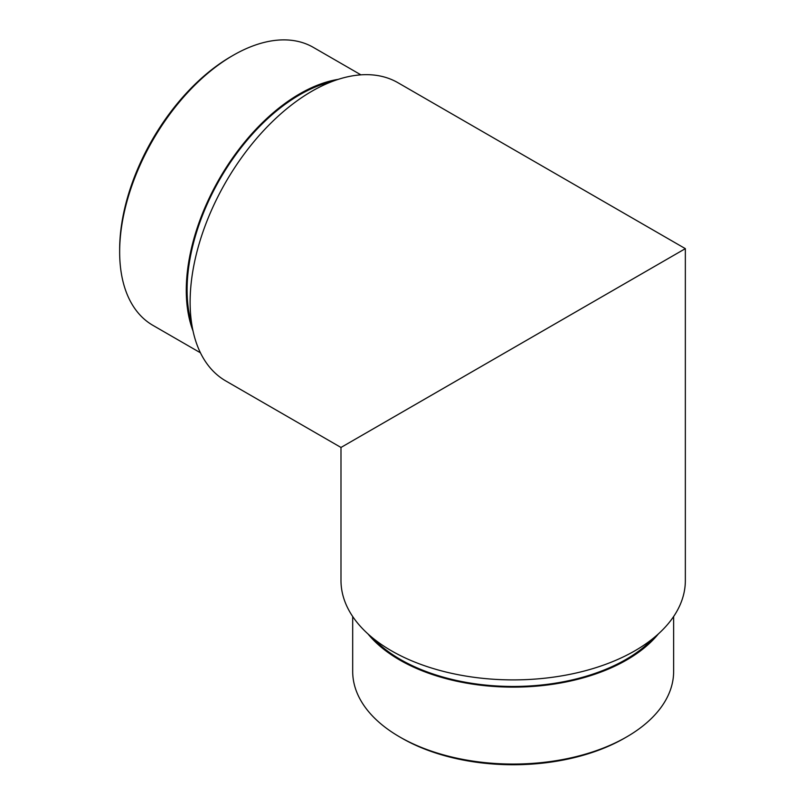 <?xml version="1.0" encoding="UTF-8"?>
<svg xmlns="http://www.w3.org/2000/svg" width="805" height="805" viewBox="0 0 805 805"><rect width="100%" height="100%" fill="white"/><g stroke="black" fill="none" stroke-linecap="round" stroke-linejoin="round"><path stroke-width="1.21" d="M618.562 287.204L364.122 434.106M407.773 408.9L662.213 261.997M391.421 418.348L685.347 248.644L397.952 82.724A172.179 99.407 120 0 0 311.867 91.247A172.179 99.407 120 0 0 199.388 242.979A172.179 99.407 120 0 0 225.782 380.946L340.988 447.459L685.347 248.644L685.347 580.496A172.179 99.407 0 0 1 634.914 650.782A172.179 99.407 0 0 1 447.278 672.336A172.179 99.407 0 0 1 340.988 580.496L340.988 447.449M653.318 638.234A159.33 91.991 180 0 1 625.827 659.526A159.33 91.991 180 0 1 373.017 638.234M624.62 738.094L626.642 736.927L624.62 738.094A157.619 90.995 180 0 1 401.715 738.094L399.693 736.927A160.477 92.645 0 0 0 626.642 736.927L626.642 736.927A160.477 92.645 0 0 0 673.634 671.42L673.634 616.519M658.399 633.887A160.477 92.645 180 0 1 626.642 659.999A160.477 92.645 180 0 1 367.935 633.887M352.691 616.519L352.691 671.42A160.477 92.645 0 0 0 399.693 736.927M191.781 324.335A159.33 91.991 -60 0 1 299.752 94.749A159.33 91.991 -60 0 1 331.932 81.587M119.653 251.885L119.653 249.55A157.619 91.005 -60 0 1 231.105 56.511L233.128 55.344A160.477 92.645 120 0 0 119.653 251.885A160.477 92.645 120 0 0 152.89 325.341L200.425 352.791M193.009 330.915A160.477 92.645 -60 0 1 219.513 178.519A160.477 92.645 -60 0 1 338.241 79.363M360.902 74.845L313.356 47.394A160.477 92.645 120 0 0 233.128 55.344"/></g></svg>
